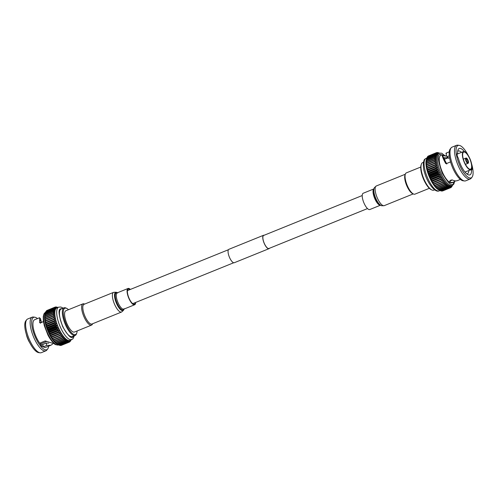 <?xml version="1.0" encoding="UTF-8"?>
<svg xmlns="http://www.w3.org/2000/svg" width="498" height="498" viewBox="0 0 498 498"><rect width="100%" height="100%" fill="white"/><g stroke="black" fill="none" stroke-linecap="round" stroke-linejoin="round"><path stroke-width="0.75" d="M362.22 195.54L263.647 235.461A7.028 2.378 68 0 0 263.361 235.647A7.028 2.378 68 0 0 264.276 243.323A7.028 2.378 68 0 0 268.926 248.49A7.028 2.378 68 0 0 269.206 248.297M264.177 235.243A7.233 2.446 68 0 0 263.573 235.274L228.868 249.324A7.233 2.446 68 0 0 228.576 249.523A7.233 2.446 68 0 0 229.51 257.416A7.233 2.446 68 0 0 234.297 262.726L269.001 248.676A7.233 2.446 68 0 0 269.294 248.477A7.233 2.446 68 0 0 269.455 248.272M263.573 235.274A7.233 2.446 68 0 0 263.28 235.467A7.233 2.446 68 0 0 264.214 243.36A7.233 2.446 68 0 0 269.001 248.676M363.216 193.243A8.783 2.969 68 0 0 364.25 203.638A8.783 2.969 68 0 0 369.809 209.527L380.553 205.176A8.783 2.969 68 0 1 375.05 199.262A8.783 2.969 68 0 1 373.961 188.891L363.216 193.243M135.269 302.61A8.124 2.745 -112 0 1 134.404 304.141A8.124 2.745 -112 0 1 129.262 298.694A8.124 2.745 -112 0 1 128.303 289.083A8.124 2.745 -112 0 1 129.99 289.581M91.956 324.011A10.607 3.586 -112 0 1 85.245 316.896A10.607 3.586 -112 0 1 83.994 304.346L113.588 292.363A10.607 3.586 -112 0 0 114.839 304.913A10.607 3.586 -112 0 0 121.556 312.028L91.956 324.011M135.643 302.46A8.783 2.969 -112 0 1 134.653 304.757A8.783 2.969 -112 0 1 129.094 298.862A8.783 2.969 -112 0 1 128.054 288.473A8.783 2.969 -112 0 1 130.37 289.431M467.815 162.609A2.123 0.716 68 0 0 467.572 160.462A2.123 0.716 68 0 0 466.253 158.75M468.027 162.535A2.11 0.716 68 0 0 467.759 160.244A2.11 0.716 68 0 0 466.365 158.675A2.11 0.716 68 0 0 466.271 158.738A2.11 0.716 68 0 0 466.551 161.053A2.11 0.716 68 0 0 467.946 162.585A2.11 0.716 68 0 0 468.027 162.535M465.997 158.109A2.801 0.946 68 0 0 465.867 158.127A2.801 0.946 68 0 0 465.854 158.134A2.801 0.946 68 0 0 465.742 158.208A2.801 0.946 68 0 0 466.103 161.271A2.801 0.946 68 0 0 467.958 163.332A2.801 0.946 68 0 0 467.971 163.325A2.801 0.946 68 0 0 468.07 163.257M468.307 163.145A2.795 0.946 -112 0 1 468.207 163.22A2.795 0.946 -112 0 1 466.358 161.19A2.795 0.946 -112 0 1 465.985 158.121A2.795 0.946 -112 0 1 466.109 158.04A2.795 0.946 -112 0 1 467.952 160.113A2.795 0.946 -112 0 1 468.307 163.145M470.977 168.922A9.213 3.113 68 0 0 469.782 158.868A9.213 3.113 68 0 0 463.688 152.095A9.213 3.113 68 0 0 463.321 152.344A9.213 3.113 68 0 0 464.51 162.404A9.213 3.113 68 0 0 470.604 169.171A9.213 3.113 68 0 0 470.977 168.922M420.748 167.048L406.337 172.881A11.473 3.878 68 0 0 405.876 173.192A11.473 3.878 68 0 0 405.378 174.001L404.999 174.979A10.657 3.604 68 0 0 406.549 185.175A10.657 3.604 68 0 0 412.525 193.573L413.477 194.015A11.473 3.878 68 0 0 414.952 194.145L429.357 188.312M405.378 174.001A11.473 3.878 68 0 0 407.047 184.97A11.473 3.878 68 0 0 413.477 194.015M470.012 170.036L471.519 169.918A14.255 4.818 -112 0 1 467.958 174.655A14.255 4.818 -112 0 1 458.384 158.258A3.156 1.064 -112 0 1 457.17 155.308A3.156 1.064 -112 0 1 457.425 153.465A3.156 1.064 -112 0 1 457.618 153.44A14.255 4.818 -112 0 1 457.973 150.004A14.255 4.818 -112 0 1 458.646 148.852A14.255 4.818 -112 0 1 464.341 151.529M471.886 167.695A3.156 1.064 -112 0 1 471.836 169.806A3.156 1.064 -112 0 1 471.712 169.893A3.156 1.064 -112 0 1 471.519 169.918M456.84 154.866L457.618 153.44M461.472 152.369A12.263 4.146 68 0 0 458.228 151.012A12.263 4.146 68 0 0 457.737 151.348A12.263 4.146 68 0 0 457.668 151.417M463.078 151.822A9.792 3.312 68 0 0 464.348 162.516A9.792 3.312 68 0 0 470.822 169.712A9.792 3.312 68 0 0 471.22 169.445A9.792 3.312 68 0 0 469.95 158.756A9.792 3.312 68 0 0 463.47 151.56A9.792 3.312 68 0 0 463.078 151.822M446.787 164.016L443.232 157.219L443.569 157.685L447.833 157.822M443.232 157.219L442.915 155.295L446.625 156.005M443.494 157.972A12.263 4.146 -112 0 1 444.932 159.067M466.75 173.852A12.263 4.146 68 0 0 467.435 173.746A12.263 4.146 68 0 0 467.933 173.416A12.263 4.146 68 0 0 468.823 170.521M446.519 153.459L445.965 153.328L446.831 156.528L448.094 158.152L449.57 157.81M448.094 158.152L448.53 158.227L447.272 156.621L449.277 155.812M450.541 161.906L446.22 163.649L445.691 163.481C443.195 158.862 442.012 155.992 442.149 154.872L440.929 155.208A14.872 5.03 68 0 0 440.325 155.606A14.872 5.03 68 0 0 442.255 171.847A14.872 5.03 68 0 0 452.091 182.778L453.367 182.262M455.172 181.091L453.417 182.243L450.391 182.573L449.345 181.832L452.128 179.909L454.979 181.091L457.232 180.693M442.149 154.872L442.915 155.295M471.6 163.879A17.467 5.908 -112 0 1 472.029 177.17A17.467 5.908 -112 0 1 471.83 177.394A17.467 5.908 -112 0 1 460.071 166.151A17.467 5.908 -112 0 1 457.307 145.964A17.467 5.908 -112 0 1 459.15 145.36A17.467 5.908 -112 0 1 468.089 155.202M459.15 145.36L457.743 145.179A18.171 6.144 68 0 0 456.56 145.316A18.171 6.144 68 0 0 455.826 145.808A18.171 6.144 68 0 0 458.179 165.647A18.171 6.144 68 0 0 470.199 179A18.171 6.144 68 0 0 470.934 178.508A18.171 6.144 68 0 0 471.145 178.278L472.029 177.17M456.56 145.316L452.047 147.147A18.171 6.144 68 0 0 451.313 147.638A18.171 6.144 68 0 0 451.101 147.869A18.171 6.144 68 0 0 453.168 166.295A18.171 6.144 68 0 0 464.503 180.967A18.171 6.144 68 0 0 465.686 180.83L470.199 179M451.101 147.869L450.217 148.977A17.467 5.908 68 0 0 452.203 166.687A17.467 5.908 68 0 0 463.096 180.786L464.503 180.967M439.211 153.104L438.172 153.527A17.467 5.908 68 0 0 437.468 154A17.467 5.908 68 0 0 439.728 173.067A17.467 5.908 68 0 0 451.281 185.903L452.321 185.48A17.467 5.908 -112 0 1 440.767 172.644A17.467 5.908 -112 0 1 438.508 153.577A17.467 5.908 -112 0 1 439.211 153.104L441.763 153.241L445.399 156.098M452.358 185.468L452.103 186.14A18.899 6.393 -112 0 1 452.016 186.32L452.377 185.001L451.692 186.85A18.899 6.393 -112 0 1 451.586 186.993L451.941 185.561L451.194 187.379A18.899 6.393 -112 0 1 451.064 187.478L451.431 185.947L450.609 187.721A18.899 6.393 -112 0 1 450.466 187.771L450.846 186.152L449.949 187.871A18.899 6.393 -112 0 1 449.787 187.877L450.186 186.177L449.221 187.821A18.899 6.393 -112 0 1 449.04 187.783L449.47 186.022L448.43 187.584A18.899 6.393 -112 0 1 448.231 187.503L448.704 185.692L447.584 187.155A18.899 6.393 -112 0 1 447.378 187.03L447.889 185.188L446.687 186.538A18.899 6.393 -112 0 1 446.476 186.37L447.042 184.509L445.766 185.748A18.899 6.393 -112 0 1 445.542 185.536L446.164 183.675L444.814 184.783A18.899 6.393 -112 0 1 444.59 184.534L445.274 182.685L443.849 183.656A18.899 6.393 -112 0 1 443.625 183.37L444.372 181.552L442.884 182.386A18.899 6.393 -112 0 1 442.66 182.069L443.475 180.295L441.925 180.979A18.899 6.393 -112 0 1 441.701 180.637L442.591 178.919L440.979 179.461A18.899 6.393 -112 0 1 440.761 179.087L441.732 177.437L440.07 177.836A18.899 6.393 -112 0 1 439.859 177.437L440.904 175.881L439.192 176.124A18.899 6.393 -112 0 1 438.993 175.713L440.114 174.25L438.365 174.35A18.899 6.393 -112 0 1 438.178 173.927L439.373 172.576L437.593 172.532A18.899 6.393 -112 0 1 437.418 172.103L438.694 170.864L436.883 170.69A18.899 6.393 -112 0 1 436.727 170.254L438.078 169.146L436.248 168.841A18.899 6.393 -112 0 1 436.111 168.405L437.537 167.434L435.694 167.004A18.899 6.393 -112 0 1 435.576 166.575L437.07 165.741L435.227 165.205A18.899 6.393 -112 0 1 435.134 164.788L436.684 164.097L434.854 163.456A18.899 6.393 -112 0 1 434.779 163.058L436.385 162.516L434.567 161.788A18.899 6.393 -112 0 1 434.517 161.408L436.18 161.01L434.387 160.207A18.899 6.393 -112 0 1 434.356 159.852L436.067 159.603L434.306 158.738A18.899 6.393 -112 0 1 434.3 158.408L436.049 158.308L434.318 157.393A18.899 6.393 -112 0 1 434.337 157.094L436.124 157.138L434.443 156.185A18.899 6.393 -112 0 1 434.48 155.924L436.292 156.104L434.661 155.133A18.899 6.393 -112 0 1 434.723 154.915L436.553 155.22L434.972 154.249A18.899 6.393 -112 0 1 435.065 154.069L436.902 154.498L435.383 153.54A18.899 6.393 -112 0 1 435.495 153.396L437.331 153.938L435.881 153.011A18.899 6.393 -112 0 1 436.011 152.911L437.848 153.552L436.466 152.668A18.899 6.393 -112 0 1 436.615 152.618L438.433 153.347L437.126 152.519A18.899 6.393 -112 0 1 437.294 152.513L439.087 153.322L437.86 152.569A18.899 6.393 -112 0 1 438.041 152.606L439.13 153.141M448.43 187.584L440.568 190.765A18.899 6.393 -112 0 1 440.375 190.684L439.722 190.336A18.899 6.393 -112 0 1 439.516 190.211L438.831 189.726A18.899 6.393 -112 0 1 438.62 189.551L436.933 188.605L437.904 188.929A18.899 6.393 -112 0 1 437.686 188.717L436.055 187.765L436.958 187.964A18.899 6.393 -112 0 1 436.734 187.715L435.165 186.775L435.993 186.843A18.899 6.393 -112 0 1 435.762 186.557L434.268 185.648L435.028 185.567A18.899 6.393 -112 0 1 434.798 185.25L433.372 184.385L434.063 184.167A18.899 6.393 -112 0 1 433.845 183.818L432.488 183.009L433.123 182.642A18.899 6.393 -112 0 1 432.905 182.268L431.623 181.533L432.208 181.017A18.899 6.393 -112 0 1 431.996 180.618L430.795 179.971L431.33 179.305A18.899 6.393 -112 0 1 431.131 178.894L430.004 178.346L430.502 177.537A18.899 6.393 -112 0 1 430.316 177.107L429.27 176.666L429.73 175.713A18.899 6.393 -112 0 1 429.562 175.284L428.585 174.96L429.027 173.87A18.899 6.393 -112 0 1 428.871 173.435L427.969 173.236L428.392 172.022A18.899 6.393 -112 0 1 428.255 171.586L427.427 171.524L427.838 170.185A18.899 6.393 -112 0 1 427.72 169.756L426.96 169.837L427.371 168.386A18.899 6.393 -112 0 1 427.272 167.969L426.574 168.193L426.991 166.637A18.899 6.393 -112 0 1 426.917 166.239L426.282 166.606L426.711 164.969A18.899 6.393 -112 0 1 426.662 164.589L426.076 165.106L426.525 163.388A18.899 6.393 -112 0 1 426.5 163.033L425.964 163.699L426.444 161.918A18.899 6.393 -112 0 1 426.437 161.589L425.939 162.404L426.462 160.574A18.899 6.393 -112 0 1 426.481 160.275L426.014 161.228L426.581 159.366A18.899 6.393 -112 0 1 426.624 159.111L426.798 158.32A18.899 6.393 -112 0 1 426.867 158.096L426.369 159.522A17.523 5.926 68 0 0 428.996 176.087A17.523 5.926 68 0 0 438.632 189.806A17.523 5.926 68 0 0 438.707 189.844M450.609 187.721L442.753 190.902A18.899 6.393 -112 0 1 442.604 190.952L442.461 190.902M449.949 187.871L442.093 191.051A18.899 6.393 -112 0 1 441.925 191.058L441.589 190.915M449.221 187.821L441.365 191.002A18.899 6.393 -112 0 1 441.178 190.964L440.668 190.728M434.723 154.915L426.867 158.096L427.116 157.43A18.899 6.393 -112 0 1 427.203 157.25L435.065 154.069M427.34 157.194L427.527 156.721A18.899 6.393 -112 0 1 427.633 156.577L435.495 153.396M423.487 162.267L422.678 162.597A14.872 5.03 68 0 0 422.074 163.002A14.872 5.03 68 0 0 421.376 164.197A14.872 5.03 68 0 0 424.427 180.195A14.872 5.03 68 0 0 431.791 189.925A14.872 5.03 68 0 0 433.839 190.168L434.648 189.844M421.376 164.197L421.103 164.975A14.212 4.806 68 0 0 424.022 180.257A14.212 4.806 68 0 0 431.056 189.557L431.791 189.925M452.215 179.909L450.609 180.208M450.391 182.573L449.868 180.674M454.842 180.637L454.979 181.091M447.272 156.621L446.831 156.528L447.272 156.621M439.186 153.116L438.651 152.805A18.899 6.393 -112 0 1 438.844 152.886L439.236 153.091M435.881 153.011L428.025 156.191A18.899 6.393 -112 0 1 428.156 156.098L436.011 152.911M427.527 156.721L435.383 153.54M436.466 152.668L428.573 155.924M427.116 157.43L434.972 154.249M437.126 152.519L436.752 152.674M426.798 158.32L434.661 155.133M426.624 159.111L434.48 155.924M426.581 159.366L434.443 156.185M426.481 160.275L434.337 157.094M426.462 160.574L434.318 157.393M426.437 161.589L434.3 158.408M426.444 161.918L434.306 158.738M426.5 163.033L434.356 159.852M426.525 163.388L434.387 160.207M426.662 164.589L434.517 161.408M426.711 164.969L434.567 161.788M426.917 166.239L434.779 163.058M426.991 166.637L434.854 163.456M426.574 168.193L436.684 164.097M427.272 167.969L435.134 164.788M427.371 168.386L435.227 165.205M426.96 169.837L437.07 165.741M427.72 169.756L435.576 166.575M427.838 170.185L435.694 167.004M427.427 171.524L437.537 167.434M428.255 171.586L436.111 168.405M428.392 172.022L436.248 168.841M427.969 173.236L438.078 169.146M428.871 173.435L436.727 170.254M429.027 173.87L436.883 170.69M428.585 174.96L438.694 170.864M429.562 175.284L437.418 172.103M429.73 175.713L437.593 172.532M429.27 176.666L439.373 172.576M430.316 177.107L438.178 173.927M430.502 177.537L438.365 174.35M430.004 178.346L440.114 174.25M431.131 178.894L438.993 175.713M431.33 179.305L439.192 176.124M430.795 179.971L440.904 175.881M431.996 180.618L439.859 177.437M432.208 181.017L440.07 177.836M431.623 181.533L441.732 177.437M432.905 182.268L440.761 179.087M433.123 182.642L440.979 179.461M432.488 183.009L442.591 178.919M433.845 183.818L441.701 180.637M434.063 184.167L441.925 180.979M434.798 185.25L442.66 182.069M435.028 185.567L442.884 182.386M435.762 186.557L443.625 183.37M435.993 186.843L443.849 183.656M436.734 187.715L444.59 184.534M436.958 187.964L444.814 184.783M437.686 188.717L445.542 185.536M437.904 188.929L445.766 185.748M438.62 189.551L446.476 186.37M438.831 189.726L446.687 186.538M439.516 190.211L447.378 187.03M439.722 190.336L447.584 187.155M440.375 190.684L448.231 187.503M441.178 190.964L449.04 187.783M452.352 185.474L453.846 184.048L454.587 181.589M441.925 191.058L449.787 187.877M442.604 190.952L450.466 187.771M450.646 187.646L451.064 187.478M92.279 323.881A10.657 3.604 -112 0 1 85.133 316.697A10.657 3.604 -112 0 1 83.546 304.589A10.657 3.604 -112 0 1 84.318 304.216M92.584 323.762L92.491 323.999A11.473 3.878 -112 0 1 91.993 324.808A11.473 3.878 -112 0 1 91.526 325.119A11.473 3.878 -112 0 1 83.938 316.691A11.473 3.878 -112 0 1 82.45 304.166A11.473 3.878 -112 0 1 82.917 303.855A11.473 3.878 -112 0 1 84.386 303.985L84.616 304.091M91.526 325.119L74.495 332.017A11.473 3.878 -112 0 1 66.9 323.588A11.473 3.878 -112 0 1 65.419 311.063A11.473 3.878 -112 0 1 65.879 310.752L82.917 303.855M40.936 345.214L42.728 344.485A3.156 1.064 68 0 1 42.685 346.403A14.872 5.03 68 0 0 43.27 346.82L42.728 344.485L46.214 343.072L46.756 345.407L43.27 346.82M43.451 321.671L39.616 322.741L39.635 317.705L34.605 319.747A14.872 5.03 68 0 0 34.007 320.146A14.872 5.03 68 0 0 33.87 330.491A14.872 5.03 68 0 0 40.344 344.018A3.156 1.064 -112 0 0 42.517 346.533A3.156 1.064 -112 0 0 42.641 346.446A3.156 1.064 -112 0 0 42.679 346.409L42.685 346.403M40.5 323.264L41.197 321.758L40.618 320.127M48.717 343.172L46.214 343.072M39.535 317.911L40.512 318.695L41.079 321.029L40.805 321.297L41.079 321.029L40.618 320.258M52.558 344.13L50.802 345.282L46.756 345.407M40.014 343.047A3.156 1.064 68 0 0 40.344 344.012L40.344 344.018A14.872 5.03 68 0 1 39.709 343.172L45.225 340.937L54.394 343.819M42.679 346.409A14.872 5.03 68 0 0 45.772 347.318L50.802 345.282M48.642 346.154A17.467 5.908 -112 0 1 47.652 349.023L46.762 350.131A18.171 6.144 -112 0 1 46.557 350.362A18.171 6.144 -112 0 1 45.822 350.853L41.309 352.684A18.171 6.144 -112 0 1 40.126 352.821A18.171 6.144 -112 0 1 28.791 338.148A18.171 6.144 -112 0 1 26.724 319.722A18.171 6.144 -112 0 1 26.929 319.492A18.171 6.144 -112 0 1 27.664 319L32.177 317.17A18.171 6.144 -112 0 1 33.36 317.033L34.767 317.214A17.467 5.908 -112 0 1 37.475 318.583M45.822 350.853A18.171 6.144 -112 0 1 33.802 337.501A18.171 6.144 -112 0 1 31.449 317.662A18.171 6.144 -112 0 1 32.177 317.17M47.652 349.023A17.467 5.908 -112 0 1 47.447 349.247A17.467 5.908 -112 0 1 35.694 338.005A17.467 5.908 -112 0 1 32.93 317.817A17.467 5.908 -112 0 1 34.767 317.214M57.731 307.521L56.685 307.036A18.899 6.393 68 0 0 56.504 306.998L57.787 307.727L55.938 306.942A18.899 6.393 68 0 0 55.776 306.949L57.133 307.758L55.259 307.048A18.899 6.393 68 0 0 55.116 307.098L56.542 307.963L54.662 307.341L46.8 310.522A18.899 6.393 68 0 0 46.669 310.621L46.557 310.895M55.116 307.098L47.223 310.354M74.383 335.733L72.92 338.889L69.957 340.383A17.523 5.926 -112 0 1 58.366 327.503A17.523 5.926 -112 0 1 56.093 308.374A17.523 5.926 -112 0 1 56.803 307.901L58.646 307.148L60.905 307.029L63.215 308.156M70.834 340.028L70.343 341.279A18.899 6.393 -112 0 1 70.23 341.423L70.641 339.966L69.845 341.809A18.899 6.393 68 0 1 69.714 341.902L69.297 342.076M71.071 339.412L70.66 340.75A18.899 6.393 68 0 0 70.753 340.57L70.965 339.972M57.824 307.484L57.494 307.316A18.899 6.393 68 0 0 57.295 307.235L57.793 307.496M54.662 307.341A18.899 6.393 68 0 0 54.531 307.44L56.031 308.349L54.139 307.826A18.899 6.393 68 0 0 54.033 307.969L55.595 308.903L53.709 308.499A18.899 6.393 68 0 0 53.622 308.679L55.247 309.632L53.373 309.339A18.899 6.393 68 0 0 53.305 309.563L54.992 310.509L53.13 310.354A18.899 6.393 68 0 0 53.087 310.615L54.824 311.543L52.987 311.524A18.899 6.393 68 0 0 52.969 311.823L54.749 312.719L52.944 312.837A18.899 6.393 68 0 0 52.95 313.167L54.768 314.014L53.006 314.282A18.899 6.393 68 0 0 53.031 314.636L54.88 315.421L53.162 315.832A18.899 6.393 68 0 0 53.218 316.211L55.085 316.927L53.423 317.487A18.899 6.393 68 0 0 53.498 317.886L55.378 318.508L53.778 319.218A18.899 6.393 68 0 0 53.877 319.629L55.764 320.152L54.226 321.005A18.899 6.393 68 0 0 54.344 321.434L56.23 321.839L54.761 322.835A18.899 6.393 68 0 0 54.898 323.264L56.772 323.557L55.378 324.684A18.899 6.393 68 0 0 55.533 325.119L57.388 325.275L56.062 326.532A18.899 6.393 68 0 0 56.237 326.962L58.073 326.981L56.822 328.356A18.899 6.393 68 0 0 57.009 328.78L58.808 328.661L57.637 330.143A18.899 6.393 68 0 0 57.836 330.554L59.598 330.286L58.503 331.867A18.899 6.393 68 0 0 58.714 332.259L60.426 331.849L59.411 333.517A18.899 6.393 68 0 0 59.629 333.884L61.291 333.324L60.345 335.061A18.899 6.393 68 0 0 60.569 335.409L62.175 334.7L61.304 336.499A18.899 6.393 68 0 0 61.528 336.816L63.072 335.963L62.269 337.8A18.899 6.393 68 0 0 62.499 338.086L63.968 337.096L63.234 338.964A18.899 6.393 68 0 0 63.464 339.213L64.858 338.086L64.192 339.966A18.899 6.393 68 0 0 64.41 340.178L65.736 338.92L65.12 340.8A18.899 6.393 68 0 0 65.338 340.968L66.589 339.592L66.022 341.454A18.899 6.393 68 0 0 66.228 341.584L67.398 340.103L66.881 341.927A18.899 6.393 68 0 0 67.074 342.014L68.17 340.433L67.684 342.213A18.899 6.393 68 0 0 67.865 342.25L68.886 340.588L68.431 342.3A18.899 6.393 68 0 0 68.6 342.294L69.539 340.557L69.11 342.201A18.899 6.393 68 0 0 69.259 342.151L70.131 340.352L69.714 341.902M77.122 330.952A14.212 4.806 -112 0 1 76.767 333.025L76.493 333.803A14.872 5.03 -112 0 1 75.789 334.998A14.872 5.03 -112 0 1 75.192 335.403A14.872 5.03 -112 0 1 65.78 325.431A14.872 5.03 -112 0 1 63.427 308.237A14.872 5.03 -112 0 1 64.024 307.832A14.872 5.03 -112 0 1 66.072 308.075L66.807 308.443A14.212 4.806 -112 0 1 68.512 309.688M64.024 307.832L61.136 309.003A14.872 5.03 68 0 0 60.532 309.407A14.872 5.03 68 0 0 62.462 325.648A14.872 5.03 68 0 0 72.297 336.573L75.192 335.403M76.767 333.025A14.212 4.806 -112 0 1 66.527 325.026A14.212 4.806 -112 0 1 66.807 308.443M41.023 343.757A12.263 4.146 -112 0 1 40.867 345.095M29.78 342.798A9.792 3.312 -112 0 1 26.263 334.121M26.724 319.722L25.834 320.83A17.467 5.908 68 0 0 27.826 338.54A17.467 5.908 68 0 0 38.72 352.64L40.126 352.821M41.197 321.758L39.933 319.847M57.139 344.112A17.467 5.908 -112 0 1 47.665 330.504A17.467 5.908 -112 0 1 45.001 314.138L45.511 312.526A18.899 6.393 68 0 0 45.449 312.744L45.268 313.535A18.899 6.393 68 0 0 45.231 313.796L45.125 314.705A18.899 6.393 68 0 0 45.106 315.004L44.639 316.809L45.088 316.018A18.899 6.393 68 0 0 45.094 316.348L44.658 318.104L45.144 317.463A18.899 6.393 68 0 0 45.175 317.817L44.77 319.517L45.306 319.019A18.899 6.393 68 0 0 45.355 319.399L44.976 321.017L45.567 320.668A18.899 6.393 68 0 0 45.642 321.067L45.274 322.598L45.922 322.399A18.899 6.393 68 0 0 46.015 322.816L45.654 324.242L46.364 324.186A18.899 6.393 68 0 0 46.482 324.615L46.121 325.935L46.899 326.016A18.899 6.393 68 0 0 47.036 326.451L46.669 327.647L47.515 327.865A18.899 6.393 68 0 0 47.671 328.3L47.285 329.365L48.206 329.713A18.899 6.393 68 0 0 48.381 330.143L47.964 331.077L48.966 331.537A18.899 6.393 68 0 0 49.153 331.961L48.704 332.751L49.781 333.324A18.899 6.393 68 0 0 49.981 333.735L49.489 334.382L50.647 335.048A18.899 6.393 68 0 0 50.858 335.447L50.323 335.945L51.549 336.698A18.899 6.393 68 0 0 51.767 337.071L51.182 337.42L52.489 338.248A18.899 6.393 68 0 0 52.713 338.59L52.066 338.796L53.448 339.68A18.899 6.393 68 0 0 53.672 339.997L52.962 340.053L54.413 340.981A18.899 6.393 68 0 0 54.637 341.267L53.859 341.186L55.378 342.145A18.899 6.393 68 0 0 55.602 342.394L54.755 342.176L56.33 343.147A18.899 6.393 68 0 0 56.554 343.359L55.627 343.01L57.264 343.981A18.899 6.393 68 0 0 57.475 344.149L58.16 344.641A18.899 6.393 68 0 0 58.372 344.765L57.139 344.112M61.111 345.326L61.254 345.382A18.899 6.393 68 0 0 61.397 345.332L69.259 342.151M60.246 345.338L60.575 345.488A18.899 6.393 68 0 0 60.737 345.481L68.6 342.294M59.324 345.151L59.828 345.394A18.899 6.393 68 0 0 60.009 345.431L67.865 342.25M58.061 344.604L59.019 345.114A18.899 6.393 68 0 0 59.218 345.195L67.074 342.014M53.709 308.499L45.853 311.68A18.899 6.393 68 0 0 45.76 311.86L44.633 313.13C44.179 313.205 43.712 314.419 43.239 316.765L43.351 320.924L44.303 325.667L47.895 334.967C49.837 338.746 51.879 341.566 54.014 343.421C54.693 344.554 56.237 345.039 58.652 344.896A17.467 5.908 68 0 1 47.086 332.023A17.467 5.908 68 0 1 44.839 312.993A17.467 5.908 68 0 1 45.511 312.532L53.373 309.339M54.139 307.826L46.283 311.007A18.899 6.393 68 0 0 46.171 311.15L45.997 311.617M46.171 311.15L54.033 307.969M54.531 307.44L46.669 310.621M45.76 311.86L53.622 308.679M45.449 312.744L53.305 309.563M55.776 306.949L55.403 307.098M45.268 313.535L53.13 310.354M45.231 313.796L53.087 310.615M45.125 314.705L52.987 311.524M45.106 315.004L52.969 311.823M45.088 316.018L52.944 312.837M45.094 316.348L52.95 313.167M45.144 317.463L53.006 314.282M45.175 317.817L53.031 314.636M45.306 319.019L53.162 315.832M45.355 319.399L53.218 316.211M45.567 320.668L53.423 317.487M45.642 321.067L53.498 317.886M45.274 322.598L55.378 318.508M45.922 322.399L53.778 319.218M46.015 322.816L53.877 319.629M45.654 324.242L55.764 320.152M46.364 324.186L54.226 321.005M46.482 324.615L54.344 321.434M46.121 325.935L56.23 321.839M46.899 326.016L54.761 322.835M47.036 326.451L54.898 323.264M46.669 327.647L56.772 323.557M47.515 327.865L55.378 324.684M47.671 328.3L55.533 325.119M47.285 329.365L57.388 325.275M48.206 329.713L56.062 326.532M48.381 330.143L56.237 326.962M47.964 331.077L58.073 326.981M48.966 331.537L56.822 328.356M49.153 331.961L57.009 328.78M48.704 332.751L58.808 328.661M49.781 333.324L57.637 330.143M49.981 333.735L57.836 330.554M49.489 334.382L59.598 330.286M50.647 335.048L58.503 331.867M50.858 335.447L58.714 332.259M50.323 335.945L60.426 331.849M51.549 336.698L59.411 333.517M51.767 337.071L59.629 333.884M51.182 337.42L61.291 333.324M52.489 338.248L60.345 335.061M52.713 338.59L60.569 335.409M53.448 339.68L61.304 336.499M53.672 339.997L61.528 336.816M54.413 340.981L62.269 337.8M54.637 341.267L62.499 338.086M55.378 342.145L63.234 338.964M55.602 342.394L63.464 339.213M56.33 343.147L64.192 339.966M56.554 343.359L64.41 340.178M57.264 343.981L65.12 340.8M57.475 344.149L65.338 340.968M58.16 344.641L66.022 341.454M58.372 344.765L66.228 341.584M59.019 345.114L66.881 341.927M59.828 345.394L67.684 342.213M60.575 345.488L68.431 342.3M61.254 345.382L69.11 342.201M62.399 308.492L60.308 308.922C58.067 309.999 58.882 315.937 62.748 326.738C68.151 336.007 71.612 339.312 73.125 336.654L73.567 336.063M374.017 188.692A9.742 3.293 68 0 0 376.071 198.995A9.742 3.293 68 0 0 380.733 205.282L380.204 204.977A9.219 3.119 68 0 1 375.797 199.026A9.219 3.119 68 0 1 373.849 189.277L374.017 188.692C373.743 188.337 374.508 187.429 376.314 185.972A10.607 3.586 68 0 0 377.565 198.521A10.607 3.586 68 0 0 384.275 205.637L413.247 193.909M123.909 309.109L123.853 309.308A9.742 3.293 -112 0 1 116.775 303.998A9.742 3.293 -112 0 1 114.528 295.077A9.742 3.293 -112 0 1 117.136 292.718C117.08 292.27 115.903 292.152 113.588 292.363M123.871 309.121A9.219 3.119 -112 0 1 117.323 303.699A9.219 3.119 -112 0 1 117.279 292.836M134.653 304.757L123.853 309.134A8.783 2.969 -112 0 1 118.294 303.238A8.783 2.969 -112 0 1 117.254 292.843L117.659 293.023M426.904 158.028L426.064 158.364A17.523 5.926 68 0 0 425.354 158.843A17.523 5.926 68 0 0 427.626 177.973A17.523 5.926 68 0 0 439.217 190.852L440.039 190.516M454.294 181.789L453.336 183.762C451.723 186.588 448.038 183.065 442.286 173.198C438.165 161.694 437.3 155.37 439.684 154.224L445.187 156.092M71.805 339.636A17.523 5.926 -112 0 1 60.208 326.756A17.523 5.926 -112 0 1 57.942 307.627A17.523 5.926 -112 0 1 58.646 307.148M228.414 249.728L127.438 290.614M367.499 208.569L268.926 248.49M233.686 262.757L132.717 303.643M376.314 185.972L405.285 174.238M380.733 205.282C380.783 205.73 381.966 205.848 384.275 205.637M123.853 309.308C124.127 309.663 123.361 310.571 121.556 312.028M128.054 288.473L117.254 292.843M123.853 309.134L124.021 308.723M465.449 164.346L467.958 163.332M463.345 159.148L465.854 158.134M464.995 172.071L470.822 169.712M457.232 180.699L460.389 179.417M446.065 153.123L449.227 151.846M444.129 159.391L447.87 157.878M457.176 154.106L463.47 151.56M446.855 156.577L448.113 158.183M426.064 158.364L424.943 159.111C423.723 159.229 422.136 166.039 424.782 173.285C427.639 183.432 435.165 193.056 439.217 190.852M43.451 321.646L40.606 322.797M46.19 341.665L40.35 344.031M40.525 318.714L41.085 321.036"/></g></svg>
